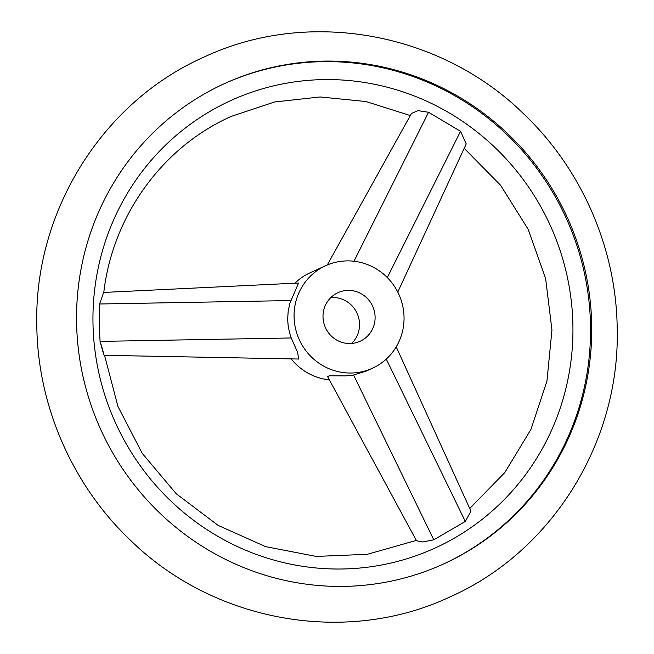 <?xml version="1.0" encoding="UTF-8"?>
<svg xmlns="http://www.w3.org/2000/svg" width="654" height="654" viewBox="0 0 654 654"><rect width="100%" height="100%" fill="white"/><g stroke="black" fill="none" stroke-linecap="round" stroke-linejoin="round"><path stroke-width="0.98" d="M76.559 321.139A263.987 256.254 65.5 0 0 443.461 564.034A263.987 256.254 65.5 0 0 591.715 326.371A263.987 256.254 65.5 0 0 224.804 83.467A263.987 256.254 65.5 0 0 76.559 321.139M100.863 343.881C105.744 360.231 104.427 357.583 100.054 341.388L99.195 322.7L99.604 303.996L103.643 292.444L298.559 283.027L289.926 303.17L288.177 311.173L287.662 319.324L288.177 326.109L289.542 332.772L291.234 337.963L297.676 352.506L298.592 359.03L104.526 355.318L117.924 406.445L142.27 453.418L176.261 493.77L218.101 525.383L265.581 546.63L316.201 556.423L367.327 554.306L416.336 540.408M92.966 321.858A245.953 238.751 65.5 0 0 335.935 569.013A245.953 238.751 65.5 0 0 572.929 326.73A245.953 238.751 65.5 0 0 329.959 79.575A245.953 238.751 65.5 0 0 92.966 321.858M396.218 346.873L470.937 511.175L465.313 521.451L433.782 539.828L422.721 541.97L416.533 540.776L327.597 376.598L329.191 375.797L345.386 375.911L353.569 375.02L366.003 371.17L372.388 368.259A56.358 54.707 -114.5 0 1 294.063 316.405A56.358 54.707 -114.5 0 1 325.708 265.671A56.358 54.707 -114.5 0 1 404.041 317.525A56.358 54.707 -114.5 0 1 372.388 368.259M327.27 264.993L411.48 113.453L418.037 110.64L428.558 112.275L460.547 131.299L466.228 143.929L397.779 292.093M224.208 83.745A263.987 256.254 -114.5 0 1 590.521 326.91A263.987 256.254 -114.5 0 1 442.872 564.304M330.834 297.57A26.691 25.915 -114.5 0 1 359.536 324.31A26.691 25.915 -114.5 0 1 351.705 343.448M375.102 317.231A26.691 25.915 -114.5 0 1 360.109 341.265A26.691 25.915 -114.5 0 1 323.002 316.7A26.691 25.915 -114.5 0 1 337.995 292.665A26.691 25.915 -114.5 0 1 375.102 317.231M294.921 283.198A56.358 54.707 -114.5 0 1 310.143 272.751L325.708 265.671M329.346 379.86A56.358 54.707 -114.5 0 1 291.169 358.891M387.315 277.574L460.547 131.299M353.978 261.24L428.558 112.275M386.277 359.079L465.313 521.451M353.569 375.02L433.782 539.828M291.234 337.963L100.054 341.388M290.785 300.562L99.604 303.996M449.846 596.979C551.6 552.139 619.902 442.545 617.204 329.215C616.567 248.749 581.717 168.74 523.208 113.42C439.701 31.768 307.797 8.249 204.154 57.021C102.4 101.861 34.098 211.455 36.796 324.785C37.433 405.251 72.283 485.26 130.792 540.58C214.299 622.232 346.203 645.751 449.846 596.979M103.749 292.804C112.521 215.853 162.454 146.987 231.181 116.412L274.541 101.991L320.108 96.956L366.003 101.534L410.311 115.562M464.193 148.335L500.596 185.27L528.211 229.399L545.624 278.49L551.951 330.008L546.94 381.118L530.925 429.465L504.741 472.638L469.727 508.51"/></g></svg>
